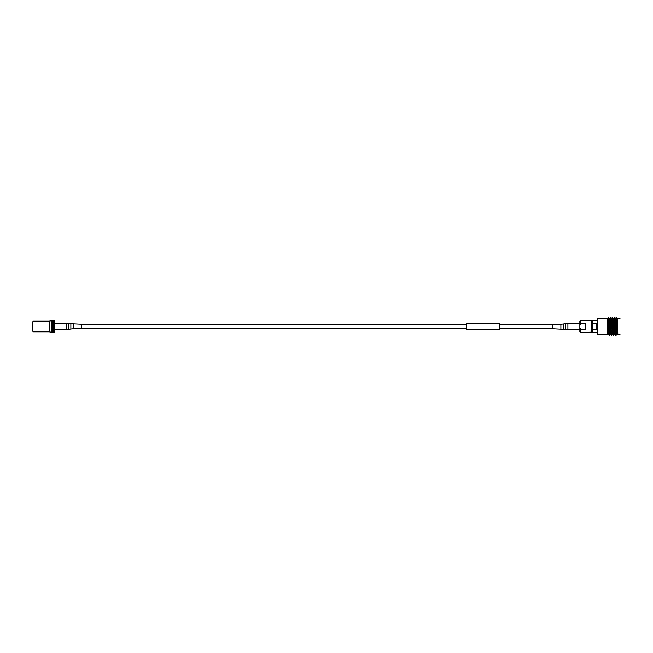 <?xml version="1.0" encoding="UTF-8"?>
<svg xmlns="http://www.w3.org/2000/svg" width="653" height="653" viewBox="0 0 653 653"><rect width="100%" height="100%" fill="white"/><g stroke="black" fill="none" stroke-linecap="round" stroke-linejoin="round"><path stroke-width="0.98" d="M32.65 321.856L32.65 331.144M32.985 321.186L49.244 321.186L49.244 331.814L51.767 332.328L51.767 320.672L51.391 332.328M53.456 320.933L52.077 320.933L52.077 332.067L53.456 332.067M53.456 326.5L53.456 332.81L54.419 332.81L54.419 320.19L53.456 320.19L53.456 326.5M499.749 325.61L499.749 329.455L466.56 329.455L466.56 323.545L499.749 323.545L499.749 325.61M597.454 334.295L597.454 318.705L597.454 334.295L607.478 334.295M591.463 332.14L580.639 332.475L580.639 329.479L579.856 327.83L579.856 321.154L580.639 320.525L591.128 320.525L591.463 332.14M592.5 332.14L592.5 328.745L592.5 332.14M609.731 329.994C609.42 340.107 609.118 335.079 608.8 324.655L608.669 323.055C608.318 318.746 607.935 317.44 607.535 319.129L607.478 334.32L608.065 334.907L608.204 333.136M608.318 328.916L608.302 329.798C608.098 339.829 607.894 333.21 607.682 323.439L608.082 334.907M607.535 318.623L607.535 319.325M608.8 324.655L608.702 317.472L607.535 319.129M608.498 321.349L608.433 324.084M608.302 329.798L608.286 330.296M607.641 318.623L608.604 334.352L609.6 335.65L609.975 329.994C609.649 341.111 609.314 333.699 608.988 323.006L608.8 318.86M611.69 329.994C611.363 341.111 611.037 333.699 610.71 323.006L610.343 317.35L609.584 318.648L610.465 333.781L610.939 329.741M611.934 329.994C611.608 341.111 611.281 333.699 610.955 323.006L610.343 317.35M610.465 318.052L610.18 324.084M613.649 329.994C613.322 341.111 612.996 333.699 612.669 323.006L612.302 317.35L611.543 318.648L612.424 333.781L612.751 332.638M613.893 329.994C613.567 341.111 613.24 333.699 612.914 323.006L612.302 317.35M615.608 329.994C615.281 341.111 614.955 333.699 614.628 323.006L614.261 317.35L613.502 318.648L614.383 333.781L614.718 332.638M615.852 329.994C615.526 341.111 615.199 333.699 614.873 323.006L614.261 317.35M612.318 334.352L611.567 335.65L610.563 334.352M614.285 334.352L613.526 335.65L612.522 334.352M616.244 334.352L615.485 335.65L614.481 334.352M612.506 324.157L612.506 332.638L613.02 332.638M592.5 330.965L591.463 330.965M592.5 322.035L591.463 322.035M580.639 332.475L579.856 331.846L579.856 327.83M597.12 332.475L592.834 332.475M597.12 320.525L592.834 320.525L592.834 323.521L596.818 323.521L596.818 329.479L592.834 329.479M592.5 328.745L592.834 320.525M591.128 332.475L591.128 320.525M579.856 325.17L580.639 323.521L580.639 320.525M580.639 323.521L585.17 323.521L585.17 329.479L580.639 329.479M592.834 323.521L592.5 324.255M617.558 318.427L617.811 334.32L616.922 335.193L616.097 333.781L615.363 319.227L614.522 317.366M617.167 329.732C616.954 340.491 616.75 333.283 616.546 323.031L616.22 317.35L615.461 318.648L616.44 334.352M617.754 322.247L617.754 328.181L616.481 317.366L616.481 320.452M608.498 333.773L608.767 328.916M609.6 318.623L610.588 334.377M610.465 333.773L610.735 328.916M611.567 318.623L612.547 334.377M612.424 333.773L612.506 332.63M613.526 318.623L614.506 334.377M617.444 318.623L617.754 328.181M73.389 324.239L73.389 328.761L81.347 328.761L81.347 324.239L68.883 323.619L68.883 329.381L66.369 329.618L66.369 323.382L68.883 323.619M560.894 328.761L560.894 324.239L552.928 324.239L552.928 328.761L565.4 329.381L565.4 323.619L567.906 323.382L567.906 329.618L565.4 329.381M73.389 328.761L70.875 328.998L70.875 324.002M560.894 324.239L563.408 324.002L563.408 328.998M552.928 324.508L499.749 324.508M466.56 324.508L81.347 324.508M552.928 328.492L499.749 328.492M466.56 328.492L81.347 328.492M49.244 321.186L51.391 320.672M49.244 331.814L32.985 331.814M617.811 318.705L620.015 318.705M614.293 332.638L614.979 332.638M610.196 328.916L610.914 328.916M597.454 318.705L607.478 318.705M616.22 317.35L617.224 318.648M609.38 318.648L608.702 317.472M610.359 334.352L609.624 335.634M611.339 318.648L610.604 317.366M613.298 318.648L612.563 317.366M617.811 334.295L620.015 334.295M607.788 324.084L608.759 324.084M66.369 323.382L54.419 323.382M66.369 329.618L54.419 329.618M70.875 328.998L68.883 329.381M567.906 329.618L579.856 329.618M567.906 323.382L579.856 323.382M563.408 324.002L565.4 323.619"/></g></svg>
